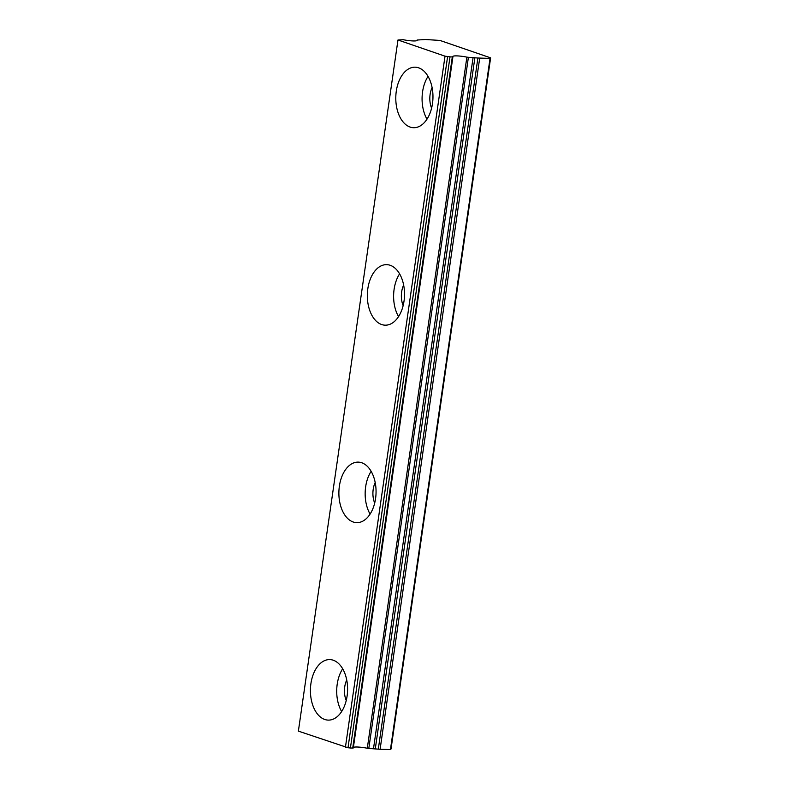 <?xml version="1.0" encoding="UTF-8"?>
<svg xmlns="http://www.w3.org/2000/svg" width="789" height="789" viewBox="0 0 789 789"><rect width="100%" height="100%" fill="white"/><g stroke="black" fill="none" stroke-linecap="round" stroke-linejoin="round"><path stroke-width="1.18" d="M431.603 108.152A17.654 10.839 91.4 0 1 430.104 94.463A17.654 10.839 91.4 0 1 432.096 87.599M346.233 700.543A17.654 10.839 91.4 0 1 344.734 686.854A17.654 10.839 91.4 0 1 346.736 679.99M374.686 503.086A17.654 10.839 91.4 0 1 373.197 489.387A17.654 10.839 91.4 0 1 375.189 482.523M403.14 305.619A17.654 10.839 91.4 0 1 401.65 291.92A17.654 10.839 91.4 0 1 403.643 285.066M450.006 56.867L452.314 56.926L352.722 748.061L350.415 748.002L450.006 56.867L445.016 56.167L397.972 39.992L403.179 39.697A10.089 1.519 8.2 0 0 413.318 40.949A10.089 1.519 8.2 0 0 417.273 40.308A10.089 1.519 8.2 0 0 417.164 40.032L425.409 39.509L439.966 40.436L490.62 57.853L490.038 58.425L477.897 58.011L378.306 749.136L380.101 749.303L479.692 58.169M432.471 103.675A30.268 18.581 -88.6 0 0 415.113 67.183A30.268 18.581 -88.6 0 0 396.285 91.228A30.268 18.581 -88.6 0 0 413.643 127.71A30.268 18.581 -88.6 0 0 432.471 103.675M428.032 76.375A30.268 18.581 -88.6 0 0 422.569 91.869A30.268 18.581 -88.6 0 0 426.997 119.159M347.101 696.066A30.268 18.581 -88.6 0 0 329.743 659.584A30.268 18.581 -88.6 0 0 310.915 683.619A30.268 18.581 -88.6 0 0 328.273 720.11A30.268 18.581 -88.6 0 0 347.101 696.066M342.673 668.776A30.268 18.581 -88.6 0 0 337.199 684.26A30.268 18.581 -88.6 0 0 341.637 711.55M375.564 498.599A30.268 18.581 -88.6 0 0 358.206 462.117A30.268 18.581 -88.6 0 0 339.378 486.162A30.268 18.581 -88.6 0 0 356.736 522.643A30.268 18.581 -88.6 0 0 375.564 498.599M371.126 471.309A30.268 18.581 -88.6 0 0 365.652 486.793A30.268 18.581 -88.6 0 0 370.09 514.093M404.017 301.132A30.268 18.581 -88.6 0 0 386.659 264.65A30.268 18.581 -88.6 0 0 367.832 288.695A30.268 18.581 -88.6 0 0 385.19 325.176A30.268 18.581 -88.6 0 0 404.017 301.132M399.579 273.842A30.268 18.581 -88.6 0 0 394.106 289.326A30.268 18.581 -88.6 0 0 398.544 316.626M490.038 58.425L390.447 749.55L391.028 748.988L490.62 57.853M378.306 749.136L368.808 748.445L468.4 57.321L466.881 57.133A10.089 1.519 8.2 0 0 452.787 56.512A10.089 1.519 8.2 0 0 452.896 56.788L452.314 56.926M468.4 57.321L477.897 58.011M390.447 749.55L380.101 749.303M466.881 57.133L367.289 748.258L368.808 748.445M367.289 748.258A10.089 1.519 8.2 0 0 353.403 747.39M352.722 748.061L353.314 747.962L452.886 56.867M447.6 56.621L348.008 747.745L350.415 748.002M348.008 747.745L298.38 731.127L397.972 39.992M445.016 56.167L345.414 747.301M417.095 40.545L417.164 40.032M473.104 57.429L373.513 748.564M375.308 748.722L474.899 57.587M417.154 39.992L417.065 40.564M452.906 56.828L353.314 747.962"/></g></svg>
